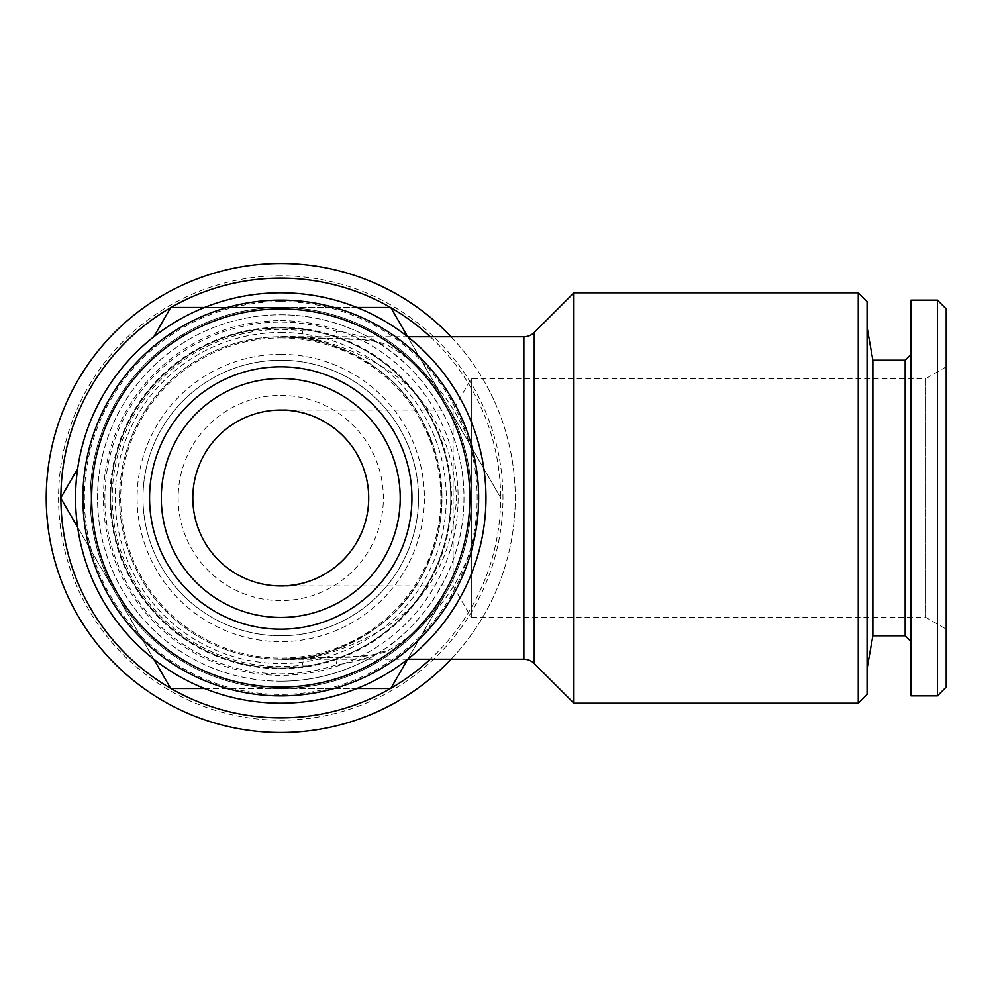 <?xml version="1.0" encoding="UTF-8"?>
<svg xmlns="http://www.w3.org/2000/svg" width="996" height="996" viewBox="0 0 996 996"><rect width="100%" height="100%" fill="white"/><g stroke="black" fill="none" stroke-linecap="round" stroke-linejoin="round"><path stroke-width="0.75" stroke-dasharray="4.98 3.74" d="M280.76 275.792A222.208 222.208 0 0 0 58.552 498A222.208 222.208 0 0 0 280.76 720.208A222.208 222.208 0 0 0 502.955 498A222.208 222.208 0 0 0 280.76 275.792M280.76 668.03A170.03 170.03 0 0 1 110.73 498A170.03 170.03 0 0 1 280.76 327.97A170.03 170.03 0 0 1 450.777 498A170.03 170.03 0 0 1 280.76 668.03A170.03 170.03 0 0 1 110.73 498A170.03 170.03 0 0 1 280.76 327.97A170.03 170.03 0 0 1 450.777 498A170.03 170.03 0 0 1 280.76 668.03A170.03 170.03 0 0 1 110.73 498A170.03 170.03 0 0 1 280.76 327.97A170.03 170.03 0 0 1 450.777 498A170.03 170.03 0 0 1 280.76 668.03M280.76 410.053L453.105 410.053L453.105 585.947L471.307 617.458L471.307 378.542L471.307 617.458L925.894 617.458L925.894 378.542L471.307 378.542L453.105 410.053L453.105 585.947L280.76 585.947A87.947 87.947 0 0 1 192.813 498A87.947 87.947 0 0 1 280.76 410.053C306.482 406.517 367.499 432.911 368.694 498C367.499 563.089 306.482 589.483 280.76 585.947C306.482 589.483 367.499 563.089 368.694 498C367.499 432.911 306.482 406.517 280.76 410.053A87.947 87.947 0 0 1 368.694 498A87.947 87.947 0 0 1 280.76 585.947M280.76 300.12A197.88 197.88 0 0 1 478.628 498A197.88 197.88 0 0 1 280.76 695.88A197.88 197.88 0 0 1 82.88 498A197.88 197.88 0 0 1 280.76 300.12M280.76 360.216A137.784 137.784 0 0 1 418.532 498A137.784 137.784 0 0 1 280.76 635.784A137.784 137.784 0 0 1 142.976 498A137.784 137.784 0 0 1 280.76 360.216A137.784 137.784 0 0 1 418.532 498A137.784 137.784 0 0 1 280.76 635.784A137.784 137.784 0 0 1 142.976 498A137.784 137.784 0 0 1 280.76 360.216M280.76 354.352A143.648 143.648 0 0 1 424.396 498A143.648 143.648 0 0 1 280.76 641.648A143.648 143.648 0 0 1 137.112 498A143.648 143.648 0 0 1 280.76 354.352M280.76 327.236A170.764 170.764 0 0 1 451.512 498A170.764 170.764 0 0 1 280.76 668.764A170.764 170.764 0 0 1 109.996 498A170.764 170.764 0 0 1 280.76 327.236M280.76 378.542A119.458 119.458 0 0 0 161.302 498A119.458 119.458 0 0 0 280.76 617.458A119.458 119.458 0 0 0 400.218 498A119.458 119.458 0 0 0 280.76 378.542M280.76 314.786A183.214 183.214 0 0 1 463.974 498A183.214 183.214 0 0 1 280.76 681.214A183.214 183.214 0 0 1 97.533 498A183.214 183.214 0 0 1 377.721 342.549C410.352 361.038 464.36 416.49 463.974 498.336C464.074 579.684 410.352 634.975 377.721 653.451A183.214 183.214 0 0 1 97.533 498A183.214 183.214 0 0 1 377.721 342.549A14.654 12.624 -58 0 0 385.477 344.106C373.637 340.296 358.062 338.491 338.752 338.69L280.76 336.773C311.325 334.619 346.508 345.363 386.286 369.018C428.977 397.018 452.433 440.008 456.641 498C452.433 555.992 428.977 598.982 386.286 626.982C346.508 650.637 311.325 661.381 280.76 659.228A161.228 161.228 0 0 1 119.52 498A161.228 161.228 0 0 1 301.676 338.13A14.654 14.654 0 0 0 303.431 338.254A14.654 1.021 -89.5 0 1 302.622 330.859L336.424 331.158C352.061 333.361 365.818 337.158 377.721 342.549L377.945 342.674C379.04 342.636 370.948 339.636 338.366 338.852A14.654 2.428 -88.5 0 0 338.752 338.69M280.76 703.201A205.201 205.201 0 0 0 485.961 498A205.201 205.201 0 0 0 280.76 292.799A205.201 205.201 0 0 0 75.547 498A205.201 205.201 0 0 0 280.76 703.201M430.235 336.773A219.855 219.855 0 0 1 500.615 497.714L407.688 336.773L280.76 336.773L301.676 338.13A14.654 10.321 -82.5 0 0 303.568 338.13A14.654 1.021 -89.5 0 1 303.444 338.254L338.366 338.852A14.654 2.428 -88.5 0 1 336.424 331.158A175.894 175.894 0 0 0 104.866 498A175.894 175.894 0 0 0 336.424 664.842L302.622 665.141A168.561 168.561 0 0 1 112.199 498A168.561 168.561 0 0 1 302.622 330.859L301.676 338.13L280.76 336.773A161.228 161.228 0 0 1 441.987 498A161.228 161.228 0 0 1 280.76 659.228C308.785 661.381 341.03 650.637 377.496 626.982C416.627 598.982 438.115 555.992 441.987 498C438.115 440.008 416.627 397.018 377.496 369.018C341.03 345.363 308.785 334.619 280.76 336.773A161.228 161.228 0 0 1 441.987 498A161.228 161.228 0 0 1 280.76 659.228A161.228 161.228 0 0 1 119.52 498A161.228 161.228 0 0 1 280.76 336.773C301.738 336.735 322.306 340.831 342.45 349.036M356.917 307.453L280.76 307.453A190.547 190.547 0 0 1 471.307 498A190.547 190.547 0 0 1 280.76 688.547A190.547 190.547 0 0 1 90.213 498A190.547 190.547 0 0 1 280.76 307.453A190.547 190.547 0 0 1 471.307 498A190.547 190.547 0 0 1 280.76 688.547A190.547 190.547 0 0 1 90.213 498A190.547 190.547 0 0 1 445.772 402.733A190.547 190.547 0 0 1 445.772 593.267L407.688 659.228L280.76 659.228L338.752 657.31C358.05 657.509 373.637 655.704 385.477 651.894C421.93 632.871 478.74 577.979 478.628 498.324C479.039 418.183 421.93 363.154 385.477 344.106M385.477 651.894A14.654 12.624 58 0 0 377.721 653.451C365.818 658.842 352.049 662.639 336.424 664.842A14.654 2.428 88.5 0 1 338.366 657.148A14.654 2.428 88.5 0 1 338.752 657.31M280.76 681.214A183.214 183.214 0 0 0 377.721 653.451L373.662 654.484C368.371 655.966 344.803 657.136 338.366 657.148L303.444 657.746A14.654 1.021 -90.5 0 1 303.568 657.87A14.654 10.321 -97.5 0 0 301.676 657.87L302.622 665.141A14.654 1.021 -90.5 0 1 303.431 657.746A14.654 14.654 0 0 0 301.676 657.87L280.76 659.228A161.228 161.228 0 0 1 119.52 498A161.228 161.228 0 0 1 280.76 336.773L280.797 336.773M280.76 301.589A196.411 196.411 0 0 1 477.159 498A196.411 196.411 0 0 1 280.76 694.411A196.411 196.411 0 0 1 84.349 498A196.411 196.411 0 0 1 280.76 301.589M280.76 320.65A177.35 177.35 0 0 1 458.11 498A177.35 177.35 0 0 1 280.76 675.35A177.35 177.35 0 0 1 103.397 498A177.35 177.35 0 0 1 280.76 320.65M451.064 336.773A234.521 234.521 0 0 1 451.064 659.228M170.577 307.739A219.855 219.855 0 0 1 171.075 307.453L390.444 307.453A219.855 219.855 0 0 1 390.93 307.739L500.615 497.714A219.855 219.855 0 0 1 430.235 659.228M204.591 688.547L280.76 688.547A190.547 190.547 0 0 0 445.772 593.267L390.93 688.261A219.855 219.855 0 0 1 390.444 688.547L171.075 688.547A219.855 219.855 0 0 1 170.577 688.261L60.893 498.286A219.855 219.855 0 0 1 60.893 497.714L77.651 468.68M280.76 263.479A234.521 234.521 0 0 1 515.268 498A234.521 234.521 0 0 1 280.76 732.521A234.521 234.521 0 0 1 46.239 498A234.521 234.521 0 0 1 280.76 263.479M280.76 600.6A102.6 102.6 0 0 1 178.16 498A102.6 102.6 0 0 1 280.76 395.4A102.6 102.6 0 0 1 383.36 498A102.6 102.6 0 0 1 280.76 600.6M280.76 337.918A160.082 160.082 0 0 1 440.842 498A160.082 160.082 0 0 1 280.76 658.082A160.082 160.082 0 0 1 120.678 498A160.082 160.082 0 0 1 280.76 337.918M872.87 360.216L872.87 635.784M867.055 327.236L867.055 668.764L867.055 327.236M905.165 360.216L905.165 635.784M911.016 354.352L911.016 641.648L911.016 354.352M937.41 300.12L937.41 695.88M911.016 300.12L911.016 695.88M946.2 308.922L946.2 687.078M946.2 366.814L925.894 378.542L925.894 617.458L946.2 629.186L946.2 366.814L946.2 629.186M867.055 301.589L867.055 694.411M77.651 527.32L153.82 659.228M356.917 688.547L280.76 688.547A190.547 190.547 0 0 1 115.735 402.733A190.547 190.547 0 0 1 280.76 307.453L204.591 307.453M858.253 292.799L858.253 703.201M573.908 292.799L573.908 703.201M301.676 657.87A161.228 161.228 0 0 1 280.76 659.228A161.228 161.228 0 0 0 301.676 657.87L280.76 659.228C301.738 659.265 322.306 655.169 342.45 646.964M280.76 332.477A165.523 165.523 0 0 1 446.283 498A165.523 165.523 0 0 1 280.76 663.523A165.523 165.523 0 0 1 115.237 498A165.523 165.523 0 0 1 280.76 332.477M534.23 332.477L534.23 663.523M523.859 336.773L523.859 659.228"/><path stroke-width="1.49" d="M280.76 629.186A131.186 131.186 0 0 1 149.574 498A131.186 131.186 0 0 1 280.76 366.814A131.186 131.186 0 0 1 411.933 498A131.186 131.186 0 0 1 280.76 629.186M280.76 617.458A119.458 119.458 0 0 1 161.302 498A119.458 119.458 0 0 1 280.76 378.542A119.458 119.458 0 0 1 400.218 498A119.458 119.458 0 0 1 280.76 617.458M280.76 308.922A189.078 189.078 0 0 1 469.838 498A189.078 189.078 0 0 1 280.76 687.078A189.078 189.078 0 0 1 91.669 498A189.078 189.078 0 0 1 280.76 308.922M280.76 300.12A197.88 197.88 0 0 1 478.628 498A197.88 197.88 0 0 1 280.76 695.88A197.88 197.88 0 0 1 82.88 498A197.88 197.88 0 0 1 280.76 300.12M430.235 659.228A219.855 219.855 0 0 1 390.93 688.261L407.688 659.228L523.859 659.228A14.654 14.654 0 0 1 534.23 663.523L573.908 703.201L573.908 292.799L534.23 332.477A14.654 14.654 0 0 1 523.859 336.773L407.688 336.773L390.93 307.739A219.855 219.855 0 0 1 430.235 336.773M858.253 292.799L867.055 301.589L867.055 694.411L858.253 703.201L858.253 292.799L573.908 292.799M858.253 703.201L573.908 703.201M280.76 292.799A205.201 205.201 0 0 1 485.961 498A205.201 205.201 0 0 1 280.76 703.201A205.201 205.201 0 0 1 75.547 498A205.201 205.201 0 0 1 280.76 292.799M280.76 410.053A87.947 87.947 0 0 0 192.813 498A87.947 87.947 0 0 0 280.76 585.947A87.947 87.947 0 0 0 368.694 498A87.947 87.947 0 0 0 280.76 410.053M356.917 688.547L390.444 688.547A219.855 219.855 0 0 1 171.075 688.547L204.591 688.547M451.064 659.228A234.521 234.521 0 0 1 46.239 498A234.521 234.521 0 0 1 451.064 336.773M204.591 307.453L171.075 307.453A219.855 219.855 0 0 1 390.444 307.453L356.917 307.453M911.016 641.648L905.165 635.784L872.87 635.784L867.055 668.764M905.165 635.784L905.165 360.216L872.87 360.216L867.055 327.236M905.165 360.216L911.016 354.352M937.41 695.88L911.016 695.88L911.016 300.12L937.41 300.12L946.2 308.922L946.2 687.078L937.41 695.88L937.41 300.12M872.87 635.784L872.87 360.216M153.82 659.228L170.577 688.261A219.855 219.855 0 0 1 60.893 498.286L77.651 527.32M77.651 468.68L60.893 497.714A219.855 219.855 0 0 1 170.577 307.739L153.82 336.773L170.577 307.739A219.855 219.855 0 0 1 171.075 307.453M534.23 663.523L534.23 332.477M523.859 659.228L523.859 336.773"/></g></svg>
